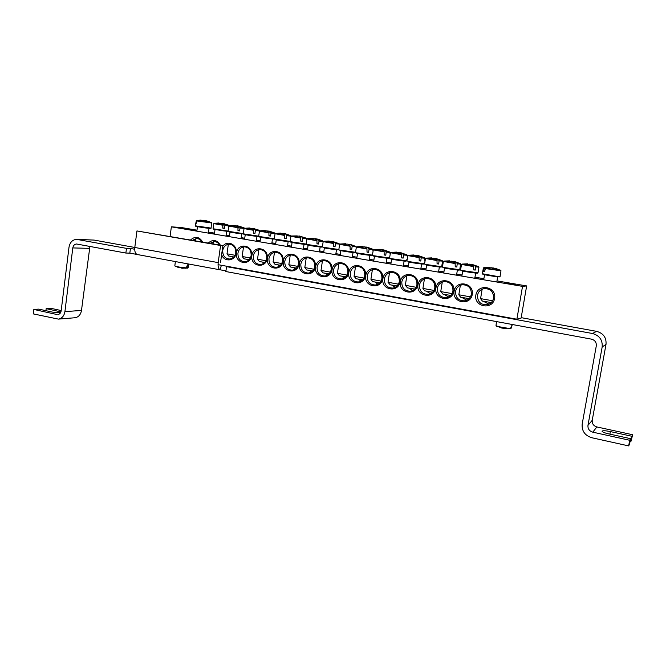 <?xml version="1.0" encoding="UTF-8"?>
<svg xmlns="http://www.w3.org/2000/svg" width="666" height="666" viewBox="0 0 666 666"><rect width="100%" height="100%" fill="white"/><g stroke="black" fill="none" stroke-linecap="round" stroke-linejoin="round"><path stroke-width="1" d="M496.595 326.315L510.381 328.688L512.162 324.808L511.455 327.913L510.689 328.546M496.386 322.061L496.028 325.649L496.503 321.586M510.822 328.371C508.291 328.679 495.704 326.365 496.028 325.649L501.44 327.972L505.228 328.621M504.187 328.496L506.876 328.738M175.283 266.467L186.247 268.19L187.404 264.868L188.228 264.868L187.546 268.165M187.712 267.899L184.84 268.298M186.613 267.907C180.786 267.441 176.856 266.783 174.817 265.942L178.588 267.574L186.247 268.19M179.312 267.615L178.588 267.574M137.521 254.579L137.363 254.545C135.323 253.754 134.474 251.398 134.798 247.469L136.946 230.935L220.571 245.488L218.19 262.612C217.79 266.683 218.481 269.097 220.28 269.855L221.303 265.259M136.946 230.935L222.894 245.571L220.513 262.62M222.894 245.571L220.571 245.488M225.94 270.871L220.654 269.897M228.829 266.633L226.532 266.641L225.849 271.537L591.458 339.144C594.946 340.135 596.553 342.382 596.295 345.862L582.176 424.084C581.659 430.944 584.856 435.497 591.774 437.728L628.654 445.904L629.537 444.247L630.569 438.669L608.782 433.899C604.512 432.9 602.255 431.993 602.014 431.193C602.713 430.486 605.494 430.619 610.372 431.585L631.868 436.272L630.844 441.774L630.028 441.591M137.104 254.47L129.828 253.13L125.874 253.055L76.565 243.997C74.509 244.197 73.252 245.504 72.794 247.927L64.918 311.63L81.485 310.439C80.728 314.635 78.596 317.074 75.075 317.74L74.675 317.774M125.874 253.055L126.482 248.36L130.436 248.468L129.828 253.13M630.569 438.669L629.703 440.276L592.782 432.167C589.318 431.06 587.712 428.787 587.97 425.349L602.172 346.961C602.688 339.976 599.458 335.489 592.474 333.508L226.532 266.641M77.048 239.369L94.122 240.085L218.19 262.612M521.187 317.649L596.603 331.352C603.379 333.266 606.518 337.604 606.01 344.372L592.224 420.346C591.966 423.684 593.523 425.882 596.886 426.956L592.782 432.167M126.482 248.36L76.598 239.352C72.452 239.727 69.922 242.349 69.006 247.219L61.164 310.814C60.789 312.978 59.69 314.227 57.892 314.56L58.675 314.369M130.436 248.468L134.69 249.242M60.439 312.878L52.281 312.079L38.77 309.124L33.833 309.449L33.3 313.894L58.408 319.114C61.988 318.431 64.152 315.934 64.918 311.63M45.921 310.689L46.17 308.641L60.914 311.904M630.844 441.774L632.7 434.74L596.886 426.956M631.868 436.272L632.7 434.74M629.703 440.276L628.654 445.904M61.197 310.556L50.932 308.325L46.17 308.641M33.833 309.449L56.876 314.502M81.485 310.439L89.918 246.403M209.957 243.323L214.161 241.583C216.508 241.666 218.331 242.807 219.655 245.013M220.329 245.13C216.925 239.793 212.904 239.094 208.267 243.032M218.048 264.66L516.883 319.214L522.519 286.372L171.37 226.84L170.088 236.388M221.636 254.603C224.067 262.479 235.215 261.255 236.23 252.922C237.562 244.622 227.264 239.61 222.794 246.295M251.856 255.669C250.216 266.433 265.726 269.255 267.241 258.375C268.864 247.502 253.288 244.847 251.856 255.669M283.291 261.205C281.593 272.111 297.519 275.008 299.101 263.986C300.782 252.963 284.773 250.241 283.291 261.205M315.584 266.891C313.819 277.938 330.194 280.91 331.826 269.747C333.574 258.583 317.124 255.786 315.584 266.891M453.821 291.225C455.81 279.52 437.662 276.432 435.905 288.07C433.899 299.642 451.956 302.93 453.821 291.225M417.724 284.873C419.638 273.326 402.006 270.321 400.316 281.801C398.376 293.223 415.934 296.412 417.724 284.873M382.642 278.696C384.49 267.307 367.341 264.385 365.717 275.716C363.852 286.979 380.919 290.085 382.642 278.696M348.534 272.685C350.308 261.447 333.633 258.608 332.068 269.788C330.269 280.91 346.869 283.932 348.534 272.685M494.613 298.41C496.711 286.355 477.713 283.117 475.849 295.105C473.726 307.018 492.64 310.464 494.613 298.41M202.689 242.058C199.276 236.605 195.23 235.897 190.559 239.951M365.468 275.674C367.282 264.36 350.374 261.48 348.776 272.727C346.944 283.924 363.769 286.988 365.468 275.674M400.066 281.76C401.939 270.296 384.557 267.332 382.892 278.738C380.994 290.076 398.301 293.231 400.066 281.76M435.647 288.028C437.595 276.398 419.705 273.36 417.982 284.915C416.009 296.412 433.816 299.65 435.647 288.028M472.261 294.472C474.284 282.684 455.877 279.554 454.087 291.267C452.039 302.922 470.363 306.26 472.261 294.472M299.325 264.027C297.594 275 313.744 277.938 315.351 266.85C317.066 255.752 300.841 252.997 299.325 264.027M267.466 258.416C265.792 269.255 281.518 272.111 283.067 261.164C284.715 250.216 268.922 247.527 267.466 258.416M236.447 252.955C234.832 263.653 250.141 266.442 251.631 255.627C253.23 244.822 237.854 242.199 236.447 252.955M171.37 226.84L181.152 227.497L196.986 230.178M208.508 232.126L214.527 233.142M226.115 235.098L229.529 235.681M241.184 237.645L244.73 238.253M256.443 240.226L260.131 240.851M271.911 242.849L275.741 243.49M287.587 245.496L291.55 246.17M303.471 248.185L307.575 248.876M319.572 250.907L323.809 251.623M335.889 253.663L340.268 254.404M352.439 256.46L356.959 257.226M369.214 259.299L373.867 260.09M386.222 262.179L391.017 262.987M403.471 265.093L408.408 265.925M420.97 268.048L426.04 268.906M438.711 271.054L443.914 271.936M456.71 274.092L462.054 275M474.975 277.181L483.891 278.696M496.969 280.902L526.648 285.922L521.112 318.098L516.883 319.214M222.735 250.466C223.535 246.603 225.699 244.514 229.221 244.189C233.708 244.805 235.889 247.66 235.756 252.755C234.965 256.535 232.867 258.616 229.445 259.016C224.85 258.491 222.619 255.644 222.735 250.466M232.467 256.793L233.183 257.542M237.937 253.138C238.753 249.275 240.925 247.178 244.472 246.836C249.051 247.436 251.265 250.316 251.132 255.461C250.341 259.24 248.227 261.338 244.78 261.755C240.101 261.255 237.82 258.383 237.937 253.138M247.502 259.482L248.41 260.373M253.346 255.852C254.162 251.989 256.36 249.875 259.931 249.517C264.593 250.1 266.85 252.997 266.716 258.208C265.917 261.979 263.794 264.086 260.331 264.527C255.561 264.052 253.23 261.155 253.346 255.852M262.737 262.196L263.828 263.236M268.956 258.599C269.78 254.737 271.994 252.605 275.591 252.231C280.336 252.797 282.642 255.719 282.509 260.989C281.71 264.76 279.57 266.875 276.09 267.341C271.22 266.883 268.848 263.969 268.956 258.599M278.163 264.951L279.462 266.134M284.782 261.388C285.606 257.517 287.837 255.386 291.45 254.986C296.295 255.528 298.651 258.466 298.518 263.803C297.719 267.574 295.562 269.697 292.066 270.188C287.104 269.763 284.673 266.825 284.782 261.388M293.798 267.74L295.313 269.056M300.824 264.211C301.648 260.348 303.887 258.2 307.525 257.775C312.471 258.291 314.876 261.255 314.743 266.658C313.936 270.421 311.78 272.552 308.275 273.068C303.197 272.677 300.716 269.73 300.824 264.211M309.648 270.562L311.38 272.019M317.074 267.074C317.915 263.212 320.155 261.055 323.818 260.606C328.862 261.097 331.318 264.077 331.185 269.555C330.386 273.301 328.221 275.449 324.7 275.999C319.514 275.641 316.974 272.669 317.074 267.074M325.699 273.418L327.672 275.008M471.362 294.23C470.612 297.677 468.573 299.866 465.226 300.791C458.807 301.09 455.586 297.977 455.569 291.45C456.368 287.795 458.574 285.572 462.171 284.782C468.348 284.782 471.411 287.928 471.362 294.23M462.287 297.71L466.858 300.224M452.955 290.984C452.197 294.505 450.108 296.695 446.703 297.56C440.484 297.719 437.379 294.613 437.387 288.245C438.203 284.548 440.434 282.326 444.072 281.593C450.066 281.693 453.03 284.832 452.955 290.984M444.38 294.53L448.534 296.953M434.815 287.795C434.041 291.367 431.926 293.556 428.471 294.355C422.435 294.405 419.438 291.317 419.472 285.09C420.296 281.352 422.535 279.137 426.207 278.455C432.034 278.646 434.898 281.76 434.815 287.795M426.715 291.4L430.486 293.706M416.933 284.648C416.142 288.261 414.011 290.451 410.522 291.2C404.653 291.15 401.748 288.078 401.798 281.984C402.63 278.205 404.886 275.999 408.566 275.366C414.244 275.632 417.033 278.729 416.933 284.648M409.299 288.303L412.712 290.501M399.3 281.543C398.501 285.198 396.353 287.379 392.848 288.078C387.137 287.953 384.315 284.898 384.382 278.921C385.214 275.116 387.479 272.918 391.167 272.327C396.695 272.652 399.409 275.724 399.3 281.543M392.124 285.248L395.204 287.329M381.909 278.48C381.119 282.168 378.954 284.34 375.441 284.998C369.871 284.798 367.124 281.768 367.207 275.89C368.04 272.069 370.304 269.88 373.992 269.33C379.395 269.713 382.034 272.76 381.909 278.48M375.174 282.234L377.955 284.199M364.768 275.466C363.969 279.179 361.805 281.343 358.283 281.959C352.847 281.701 350.174 278.688 350.266 272.91C351.099 269.072 353.363 266.891 357.043 266.383C362.321 266.8 364.893 269.83 364.768 275.466M358.466 279.254L360.955 281.102M506.626 283.1L515.484 284.557L506.626 283.1M183.267 228.346L190.501 229.47L183.267 228.346M347.86 272.486C347.061 276.224 344.896 278.38 341.375 278.954C336.064 278.646 333.458 275.657 333.558 269.971C334.39 266.117 336.646 263.952 340.318 263.47C345.479 263.927 347.993 266.941 347.86 272.486M341.974 276.323L344.197 278.038M192.432 240.276L196.612 238.536C198.909 238.628 200.699 239.76 201.989 241.941M493.564 298.127C492.84 301.482 490.859 303.663 487.612 304.662C480.935 305.161 477.564 302.039 477.497 295.296C478.28 291.725 480.436 289.502 483.966 288.628C490.384 288.478 493.581 291.641 493.564 298.127M483.807 301.531L488.977 304.171M522.519 286.372L526.648 285.922M485.822 268.248L491.175 267.74L497.119 269.564L495.146 268.265L500.566 270.279L485.822 268.248L484.373 271.661L483.383 271.437L484.49 267.957L483.941 267.674L489.768 267.407M491.1 267.74L494.88 268.273M493.681 267.948L493.564 268.423M484.49 267.957L490.026 267.732M492.632 300.766L480.586 298.618L482.134 289.219M480.586 298.618L482.392 301.09L491.083 302.489M494.838 268.265L494.58 269.031M484.39 271.57L483.383 271.437M197.236 220.654L202.539 220.296L204.687 221.462L206.876 221.761L205.927 220.787L206.527 220.837L211.455 222.577L197.236 220.654L196.045 223.701L195.604 223.576L196.703 220.429L201.132 220.105M196.653 220.496L202.497 220.296M203.938 220.687L206.984 220.945M196.054 223.634L195.604 223.576M204.637 221.395L204.795 220.488M205.877 220.662L205.636 221.562M205.927 220.787L205.719 221.578M352.181 246.145L350.591 244.505L355.669 246.362L352.181 246.145L351.715 249.542L350.116 249.325L350.05 245.862L340.168 244.031L345.596 243.731M350.125 244.48L349.792 245.588M351.715 249.542L350.133 249.151M347.486 244.122L350.507 244.514M350.05 245.862L347.819 244.172L341.616 243.947L346.037 243.956M347.011 275.075L337.421 273.326L338.861 263.719M337.421 273.326L339.469 275.782L345.729 276.84M349.55 244.264L349.325 245.155M369.089 248.926L367.374 247.269L372.485 249.142L369.089 248.926L368.623 252.347L367.024 252.139L366.958 248.643L356.868 246.778L362.337 246.478M366.924 247.244L366.608 248.301M368.623 252.347L367.041 251.973M364.169 246.87L367.274 247.269M366.958 248.643L364.627 246.936L358.358 246.711L362.754 246.72M363.902 278.063L354.054 276.265L355.511 266.658M354.054 276.265L356.135 278.754L362.612 279.828M366.292 247.019L366.075 247.835M386.23 251.756L384.39 250.066L389.535 251.956L386.23 251.756L385.772 255.203L384.174 254.995L384.099 251.473L373.801 249.567L379.312 249.267M383.966 250.041L383.649 251.049M385.772 255.203L384.182 254.828M381.077 249.642L384.274 250.066M384.099 251.473L381.66 249.742L375.333 249.5L379.712 249.517M381.035 281.085L370.92 279.245L372.386 269.647M372.644 281.585L379.728 282.859M383.258 249.808L383.067 250.566M403.613 254.62L401.24 252.88L406.826 254.803L403.613 254.62L403.155 258.092L401.565 257.884L401.481 254.337L390.967 252.389L396.52 252.098M401.24 252.88L400.94 253.838M403.155 258.092L401.573 257.725M398.226 252.464L401.506 252.905M401.481 254.337L398.934 252.58L392.54 252.339L396.894 252.356M398.418 284.157L388.012 282.267L389.493 272.685M388.012 282.267L390.184 284.815L397.094 285.939M400.466 252.63L400.283 253.33M421.237 257.526L418.756 255.761L424.367 257.7L421.237 257.526L420.795 261.03L419.197 260.814L419.114 257.251L408.375 255.253L413.977 254.961M418.756 255.761L418.464 256.676M420.795 261.03L419.205 260.656M415.617 255.319L418.981 255.777M419.114 257.251L416.458 255.461L409.99 255.211L414.327 255.228M416.034 287.262L405.344 285.323L406.843 275.766M405.344 285.323L407.559 287.903L414.71 289.052M417.907 255.503L417.749 256.144M439.119 260.481L436.521 258.683L442.157 260.639L439.119 260.481L438.678 264.002L437.079 263.794L436.988 260.198L426.024 258.15L431.676 257.867M436.521 258.683L436.238 259.557M438.678 264.002L437.096 263.636M433.258 258.225L436.705 258.699M436.988 260.198L434.224 258.375L427.689 258.125L432.009 258.15M433.916 290.418L422.918 288.428L424.425 278.896M424.675 290.826L432.575 292.207M435.606 258.408L435.447 259.007M457.259 263.47L454.886 261.646L460.198 263.611L457.259 263.47L456.818 267.016L455.228 266.808L455.128 263.187L443.373 261.43L455.278 263.594M454.545 261.646L454.27 262.479M456.818 267.016L455.244 266.658M451.14 261.164L454.687 261.655M455.128 263.187L452.247 261.338L445.646 261.08L449.933 261.114M452.048 293.614L440.742 291.583L442.266 282.076M440.742 291.583L443.065 294.222L450.715 295.396M453.554 261.355L453.413 261.913M475.657 266.5L472.818 264.652L478.513 266.633L475.657 266.5L475.224 270.08L473.634 269.872L473.534 266.225L462.079 264.086L467.832 263.811M472.818 264.652L472.552 265.451M475.224 270.08L473.651 269.722M469.289 264.144L472.918 264.652M473.534 266.225L470.529 264.344L463.852 264.086L468.123 264.119M470.446 296.861L458.816 294.772L460.356 285.306M460.597 297.211L469.13 298.618M471.753 264.344L471.62 264.86M335.514 243.39L333.549 241.758L339.086 243.631L335.514 243.39L335.04 246.761L333.441 246.553L333.375 243.107L323.684 241.317L329.079 241.017M333.549 241.758L333.208 242.924M335.04 246.761L333.45 246.37M331.027 241.417L333.966 241.791M333.375 243.107L331.252 241.45L325.108 241.234L329.537 241.242M330.344 272.136L321.012 270.421L322.436 260.814M321.012 270.421L323.018 272.86L329.079 273.884M333.042 241.558L332.792 242.516M319.064 240.684L317.699 239.102L322.727 240.925L319.064 240.684L318.589 244.031L316.991 243.814L316.933 240.393L307.426 238.644L313.27 238.553M317.207 239.077L316.841 240.301M318.589 244.031L316.999 243.631M314.793 238.744L317.649 239.102M316.933 240.393L314.901 238.761L308.816 238.545L312.779 238.553M313.902 269.231L304.82 267.565L306.227 257.958M304.82 267.565L306.793 269.971L312.654 270.97M315.501 239.102L315.567 238.686M316.758 238.878L316.483 239.918M301.59 236.455L301.074 236.422L300.699 237.712L298.768 236.114L299.517 236.047L306.585 238.27L302.839 238.003L302.364 241.333L300.757 241.117L300.707 237.72L291.383 236.005L297.211 235.906M301.074 236.422L302.839 238.003M302.364 241.333L300.774 240.925M298.768 236.114L293.589 236.105L296.703 235.897M297.694 266.358L288.853 264.743L290.234 255.136M290.534 266.999L296.453 268.098M299.434 236.513L299.517 236.047M300.682 236.239L300.391 237.362M282.917 233.525L285.672 233.841L290.667 235.639L286.838 235.364L286.347 238.669L284.748 238.453L284.698 235.081L275.558 233.4L280.802 233.1M285.689 233.841L286.838 235.364M285.165 233.808L284.757 235.206M286.347 238.669L284.757 238.261M284.698 235.081L282.859 233.5L276.889 233.291L281.377 233.291M281.693 263.536L273.085 261.954L274.45 252.364M273.085 261.954L274.991 264.31L280.469 265.259M283.583 233.966L283.674 233.441M284.832 233.633L284.507 234.857M271.037 232.767L269.455 231.227L274.958 233.05L271.037 232.767L270.554 236.039L268.947 235.831L268.906 232.476L259.931 230.836L265.035 230.519M269.455 231.227L268.997 232.859L259.449 231.144L258.666 236.388L259.415 236.963L274.275 239.027L282.009 240.834L290.076 241.608M270.554 236.039L268.964 235.622M267.266 230.977L269.996 231.269M268.906 232.476L267.149 230.919L261.247 230.711L265.742 230.719M265.909 260.747L257.526 259.207L258.874 249.625M257.526 259.207L259.407 261.538L264.702 262.462M267.94 231.452L268.04 230.877M269.181 231.06L268.839 232.384M258.142 229.895L259.457 230.494L255.453 230.195L254.961 233.45L253.363 233.233L253.321 229.903L244.255 228.013M258.25 229.936L253.962 228.679L255.453 230.195M253.962 228.679L253.413 230.627M254.961 233.45L253.371 233.025M251.815 228.463L254.587 228.738M253.321 229.903L251.656 228.371L245.812 228.172L250.316 228.172M250.333 257.992L242.174 256.493L243.506 246.928M242.174 256.493L244.031 258.799L249.142 259.698M252.506 228.987L252.614 228.338M253.738 228.53L253.363 229.986M242.84 227.364L244.164 227.972L240.076 227.655L239.577 230.886L237.978 230.677L237.945 227.372L229.295 225.791L234.099 225.466M242.973 227.422L238.669 226.165L240.076 227.655M238.669 226.165L238.037 228.446M239.577 230.886L237.995 230.461M236.572 225.982L239.419 226.257M237.945 227.372L236.363 225.857L230.569 225.657L235.09 225.666M234.965 255.269L227.014 253.813L228.33 244.264M228.679 256.002L233.783 256.976M237.263 226.557L237.396 225.841M238.503 226.024L238.028 227.83M227.747 224.875L229.071 225.474L224.9 225.158L224.4 228.363L222.802 228.147L222.76 224.867L214.269 223.318L218.906 222.993M227.897 224.941L223.576 223.684L224.9 225.158M223.576 223.684L222.852 226.315M224.4 228.363L222.81 227.93M221.528 223.535L224.459 223.801M222.76 224.867L221.27 223.376L215.534 223.185L220.063 223.185M222.219 224.167L222.369 223.368M223.46 223.551L222.852 225.849M174.817 265.942L175.383 261.563L185.323 263.403M592.474 333.508L596.603 331.352M94.122 240.085L77.731 239.452M610.372 431.585L609.898 434.149M59.59 311.563L59.424 312.895M587.97 425.349L592.224 420.346M89.269 248.343L72.794 247.927M606.01 344.372L602.172 346.961M495.995 276.207L482.384 273.734L495.662 276.54C503.471 277.189 498.018 276.806 500.066 276.515L495.995 276.207M483.882 274.184C479.512 273.818 488.802 275.682 495.637 276.54C499.408 276.998 500.357 276.981 498.484 276.49M485.431 268.573L500.998 270.779L500.066 276.515M482.384 273.734L483.374 268.015L484.14 268.29M211.114 228.105L195.513 225.849C196.428 226.407 192.216 225.849 205.594 227.947C214.369 228.846 209.374 228.338 211.114 228.105L211.505 222.61M197.153 226.274C189.577 225.757 216.858 229.703 209.432 228.047M195.513 225.849L196.304 220.787M196.878 220.945L211.788 222.993M339.494 250.016L351.29 252.314L355.261 252.248L339.494 250.016M339.885 250.449C343.814 251.473 359.224 253.446 353.688 252.214M338.803 249.767L339.652 244.355L350.166 246.245M352.247 246.52L356.06 246.828L356.127 247.635M356.235 252.814L368.04 255.128L372.061 255.061L356.235 252.814M356.626 253.255C360.697 254.304 375.99 256.26 370.496 255.036M355.486 252.556L356.352 247.103L367.074 249.034M369.155 249.309L372.877 249.6L372.952 250.682M373.218 255.661L385.023 257.975L389.102 257.917L373.218 255.661M373.609 256.102C377.813 257.168 392.99 259.116 387.537 257.892M372.394 255.378L373.276 249.892L384.224 251.865M386.297 252.139L389.935 252.422L390.01 253.804M390.434 258.541L402.164 260.856L406.385 260.814L390.434 258.541M390.817 258.982C395.171 260.073 410.231 262.013 404.82 260.789M389.535 258.233L390.434 252.714L401.615 254.737M403.688 255.011L407.234 255.278L407.292 257.034M407.892 261.463L419.796 263.811L423.909 263.753L407.892 261.463M408.275 261.905C412.778 263.02 427.722 264.951 422.344 263.728M406.918 261.139L407.842 255.586L419.247 257.65M421.32 257.925L424.775 258.175L424.8 260.431M425.599 264.427L437.52 266.783L441.691 266.733L425.599 264.427M425.982 264.868C430.627 266.009 445.462 267.932 440.126 266.708M424.55 264.077L425.482 258.491L437.137 260.597M439.21 260.872L442.565 261.122L441.691 266.733M443.556 267.432L442.424 267.066L443.881 267.865C448.443 268.972 460.564 270.504 459.14 270.105L459.723 269.755L443.556 267.432M443.939 267.882C448.734 269.047 463.469 270.954 458.158 269.73M457.351 263.869L460.622 264.102L459.723 269.755M461.779 270.479L460.547 270.088L462.104 270.92C466.866 272.053 478.879 273.576 477.439 273.177L478.022 272.819L461.779 270.479M462.162 270.929C467.107 272.119 481.743 274.026 476.448 272.794M460.547 270.088L461.521 264.419L473.692 266.633M475.757 266.908L478.937 267.133L478.022 272.819M322.977 247.252L338.686 249.475L322.977 247.252M323.368 247.685C327.164 248.684 342.69 250.666 337.104 249.442M322.344 247.019L323.176 241.641L333.483 243.49M335.564 243.764L339.469 244.081L339.527 244.647M322.311 246.753L306.102 244.314L307.001 244.938L322.319 246.778M307.076 244.955C310.731 245.937 326.39 247.927 320.746 246.695M306.102 244.314L306.926 238.969L317.033 240.776M319.114 241.05L323.143 241.716M306.077 244.064L290.085 241.633L290.925 242.249L306.094 244.206M291.009 242.266C294.53 243.223 310.314 245.23 304.612 243.997M290.085 241.633L290.892 236.322L300.807 238.095M302.888 238.378L306.984 238.869M290.06 241.408L274.267 238.994L275.066 233.716L284.79 235.456M275.15 239.61C278.538 240.543 294.455 242.557 288.694 241.325M286.871 235.731L291.05 236.122M274.25 238.778L258.666 236.388M259.499 236.988C262.762 237.904 278.804 239.935 272.985 238.694M271.079 233.125L275.216 233.525M258.641 236.18L243.265 233.816L243.972 234.382L258.683 236.455M244.056 234.399C247.186 235.298 263.37 237.337 257.484 236.097M243.265 233.816L244.031 228.605L253.405 230.27M255.486 230.553L259.582 230.969M243.24 233.616L228.063 231.277L236.122 233.133L243.281 233.908M228.821 231.843C231.818 232.725 248.143 234.782 242.183 233.533M228.063 231.277L228.821 226.099L238.02 227.73M240.101 228.013L244.156 228.438M228.038 231.077L213.062 228.771L220.554 230.528L228.088 231.385L213.778 229.329M228.063 231.244L227.081 231.002M213.062 228.771L213.803 223.626L222.844 225.225M224.917 225.508L228.938 225.94M511.463 327.897L512.212 324.492M510.606 318.548L510.689 318.082M499.916 316.6L500 316.134M188.137 267.782L188.794 264.044M181.277 268.098L183.217 268.298M220.28 269.855L137.363 254.545M58.408 319.114L75.075 317.74M214.668 241.608L214.161 241.583M229.753 244.214L229.221 244.189M245.038 246.853L244.472 246.836M260.523 249.534L259.931 249.517M276.215 252.248L275.591 252.231M292.116 254.995L291.45 254.986M308.233 257.784L307.525 257.775M324.558 260.606L323.818 260.606M462.171 284.782L463.311 284.69M444.072 281.593L445.254 281.518M426.207 278.455L427.314 278.405M408.566 275.366L409.598 275.333M391.167 272.327L392.124 272.302M373.992 269.33L374.891 269.322M357.043 266.383L357.883 266.375M340.318 263.47L341.109 263.47M196.612 238.536L197.094 238.561M483.966 288.628L485.023 288.52M483.374 268.015L483.807 267.699M500.998 270.779L500.682 270.338M491.067 302.497L491.808 301.981M484.557 274.708L483.707 279.795M497.668 276.773L496.786 282.009M197.461 226.673L196.853 231.16M195.837 238.586L195.529 240.817M209.032 228.346L208.375 233.108M356.06 246.828L355.769 246.412M340.842 250.666L340.118 255.444M353.047 252.506L352.272 257.509M372.336 254.404L372.061 255.061M372.877 249.6L372.585 249.184M357.534 253.463L356.793 258.275M369.83 255.319L369.047 260.356M389.477 256.959L389.102 257.917M389.935 252.422L389.635 252.006M372.652 281.593L370.92 279.245M374.459 256.293L373.709 261.139M386.846 258.175L386.055 263.236M406.876 259.49L406.385 260.814M407.234 255.278L406.934 254.853M390.434 252.714L390.85 252.406M391.616 259.166L390.85 264.052M404.112 261.072L403.305 266.159M424.542 261.938L423.909 263.753M424.775 258.175L424.475 257.75M407.842 255.586L408.258 255.269M409.016 262.071L408.233 266.999M421.611 264.011L420.795 269.122M442.565 261.122L442.266 260.689M425.482 258.491L425.907 258.167M424.683 290.842L422.918 288.428M426.665 265.026L425.865 269.988M439.369 266.991L438.536 272.136M443.373 261.43L442.424 267.066M460.622 264.102L460.314 263.669M449.625 260.822L443.922 261.097M444.555 268.015L443.739 273.018M457.384 270.013L456.535 275.183M478.937 267.133L478.629 266.691M461.521 264.419L461.954 264.102M460.606 297.219L458.816 294.772M462.703 271.054L461.871 276.09M475.657 273.085L474.791 278.28M324.367 247.91L323.659 252.655M336.488 249.725L335.731 254.703M308.117 245.188L307.417 249.9M320.155 246.986L319.414 251.939M290.543 267.008L288.853 264.743M292.083 242.507L291.4 247.186M304.046 244.28L303.313 249.209M276.265 239.86L275.591 244.505M288.153 241.616L287.437 246.512M259.449 231.144L259.549 230.536M260.647 237.246L259.99 241.866M272.469 238.986L271.761 243.856M249.467 227.98L244.514 228.296M245.238 234.665L244.589 239.252M256.993 236.388L256.302 241.234M228.688 256.019L227.014 253.813M230.028 232.126L229.395 236.671M241.716 233.824L241.042 238.653M215.018 229.612L214.394 234.132M213.353 241.641L213.045 243.864M226.648 231.302L225.974 236.097"/></g></svg>
